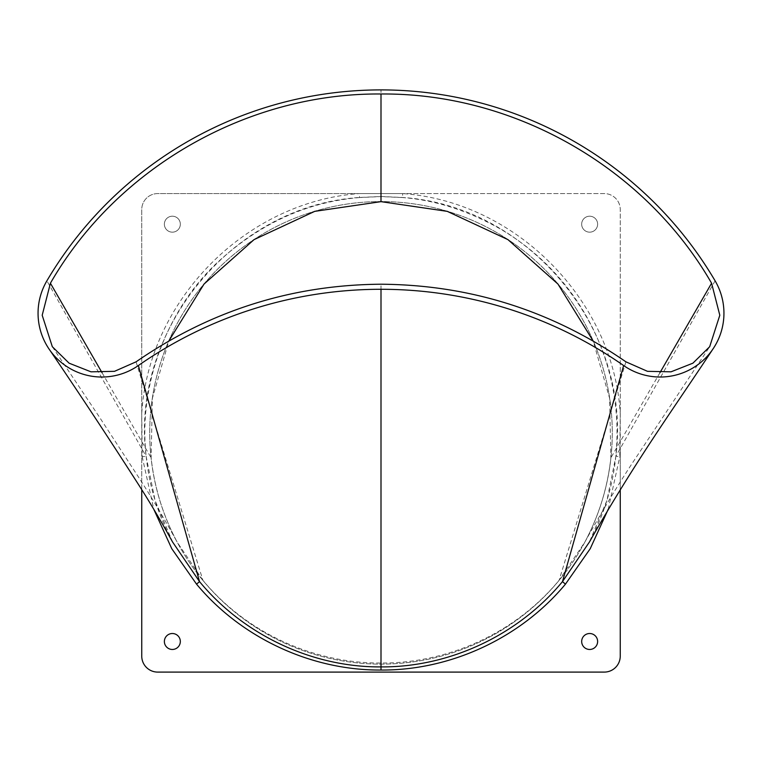 <?xml version="1.0" encoding="UTF-8"?>
<svg xmlns="http://www.w3.org/2000/svg" width="762" height="762" viewBox="0 0 762 762"><rect width="100%" height="100%" fill="white"/><g stroke="black" fill="none" stroke-linecap="round" stroke-linejoin="round"><path stroke-width="0.57" stroke-dasharray="3.81 2.86" d="M715.099 280.816L615.82 456.314L619.792 456.714L620.249 413.471C613.467 300.352 516.236 201.692 402.765 193.586L359.235 193.586C245.774 201.701 148.561 300.304 141.742 413.471L142.208 456.714L146.123 456.324C129.921 330.86 232.448 205.607 359.588 197.463L381 196.491L402.412 197.463C529.571 205.616 632.069 330.841 615.877 456.324L606.923 500.472L589.331 542.144M172.669 542.144L155.067 500.453L146.123 456.324L46.901 280.816M180.327 224.19A7.972 7.972 0 0 1 168.364 231.096A7.972 7.972 0 0 1 168.364 217.275A7.972 7.972 0 0 1 180.327 224.19A7.972 7.972 0 0 0 168.364 217.275A7.972 7.972 0 0 0 168.364 231.096A7.972 7.972 0 0 0 180.327 224.19M141.751 413.471L141.751 209.531A15.954 15.954 0 0 1 157.696 193.586L359.235 193.586L359.597 197.558L381 196.586L381 89.906M381 193.586L381 196.586L402.403 197.558L402.765 193.586L604.304 193.586A15.954 15.954 0 0 1 620.249 209.531L620.249 413.471M597.627 224.19A7.972 7.972 0 0 1 585.664 231.096A7.972 7.972 0 0 1 585.664 217.275A7.972 7.972 0 0 1 597.627 224.19A7.972 7.972 0 0 0 585.664 217.275A7.972 7.972 0 0 0 585.664 231.096A7.972 7.972 0 0 0 597.627 224.19M141.751 489.699L141.751 451.58M620.249 451.58L620.249 489.699M157.696 193.586A15.954 15.954 0 0 0 141.751 209.531L141.751 656.139A15.954 15.954 0 0 0 157.696 672.094L604.304 672.094A15.954 15.954 0 0 0 620.249 656.139L620.249 209.531A15.954 15.954 0 0 0 604.304 193.586L157.696 193.586M136.074 361.826L202.863 580.225C246.107 632.679 313.382 663.369 381 663.035C448.618 663.369 515.893 632.679 559.137 580.225L584.692 542.382A231.277 231.277 0 0 1 177.308 542.382A231.277 231.277 0 0 0 612.277 432.835A231.277 231.277 0 0 0 324.517 208.559A231.277 231.277 0 0 0 177.308 542.382A231.277 231.277 0 0 1 381 201.559A231.277 231.277 0 0 1 584.692 542.382C598.856 515.884 607.581 487.699 610.867 457.848L609.61 398.25L593.169 340.985M597.627 641.49A7.972 7.972 0 0 0 585.664 634.584A7.972 7.972 0 0 0 585.664 648.395A7.972 7.972 0 0 0 597.627 641.49M180.327 641.49A7.972 7.972 0 0 0 168.364 634.584A7.972 7.972 0 0 0 168.364 648.395A7.972 7.972 0 0 0 180.327 641.49M202.863 580.225L177.308 542.382C163.144 515.884 154.419 487.699 151.133 457.848L152.39 398.25L168.831 340.985M102.079 372.751L151.133 457.848M659.921 372.751L610.867 457.848M589.35 542.106C603.885 515.274 612.715 486.68 615.829 456.314C618.496 429.549 616.687 403.088 610.381 376.933C606.257 359.94 600.323 343.614 592.588 327.946C584.53 311.696 574.748 296.57 563.223 282.559C545.621 261.242 524.923 243.535 501.139 229.438C468.22 210.674 435.312 200.054 402.403 197.549L402.412 197.463M608.181 509.359L619.792 456.714M359.588 197.463L359.597 197.558C306.819 201.892 259.128 223.799 216.532 263.29C166.745 310.448 138.122 385.429 146.18 456.314C149.285 486.661 158.105 515.255 172.641 542.077M142.208 456.714L153.819 509.359M381 663.035L381 284.216M625.926 361.826L559.137 580.225M52.311 346.71L98.85 416.204L139.379 478.441C151.762 497.624 164.411 518.941 177.308 542.382M584.692 542.382C602.123 511.083 619.02 483.127 635.384 458.514L709.689 346.71"/><path stroke-width="1.14" d="M589.331 542.144L562.47 581.616C518.693 634.67 449.99 667.398 381 666.902C312.01 667.398 243.307 634.67 199.53 581.616L172.669 542.144M597.627 641.49A7.972 7.972 0 0 1 585.664 648.395A7.972 7.972 0 0 1 585.664 634.584A7.972 7.972 0 0 1 597.627 641.49M180.327 641.49A7.972 7.972 0 0 1 168.364 648.395A7.972 7.972 0 0 1 168.364 634.584A7.972 7.972 0 0 1 180.327 641.49M620.249 489.699L620.249 656.139A15.954 15.954 0 0 1 604.304 672.094L157.696 672.094A15.954 15.954 0 0 1 141.751 656.139L141.751 489.699M381 289.284A424.129 424.129 0 0 0 138.37 365.541A63.798 63.798 0 0 1 46.901 280.816A387.791 387.791 0 0 1 715.099 280.816A63.798 63.798 0 0 1 623.63 365.541A424.129 424.129 0 0 0 381 289.284L381 670.046C450.837 670.493 520.713 637.908 565.461 584.14L590.226 548.707L608.181 509.359M593.169 340.985L557.974 284.074L507.959 239.63L447.256 211.35L381 201.654L314.744 211.35L254.041 239.63L204.025 284.074L168.831 340.985M102.079 372.751L50.416 283.216C117.053 167.392 247.745 92.802 381 93.993L380.99 201.654M50.416 283.216L42.196 315.249L52.321 346.71L69.094 363.179L90.973 371.818L114.49 371.332L136.074 361.826C210.036 310.725 291.675 284.855 381 284.216C470.325 284.855 551.964 310.725 625.926 361.826L647.51 371.332L671.027 371.818L692.906 363.179L709.679 346.71L719.804 315.249L711.584 283.216L659.921 372.751M381 93.993C514.255 92.802 644.947 167.392 711.584 283.216M623.63 365.541L562.47 581.616L565.461 584.14M153.819 509.359L171.774 548.707L196.539 584.14L199.53 581.616L138.37 365.541M196.539 584.14C241.287 637.908 311.163 670.493 381 670.046M48.978 348.891C77.924 391.373 107.871 436.74 138.808 485.013C149.895 502.349 161.173 521.389 172.65 542.153M589.35 542.153C636.899 458.553 674.399 407.67 713.022 348.891"/></g></svg>
